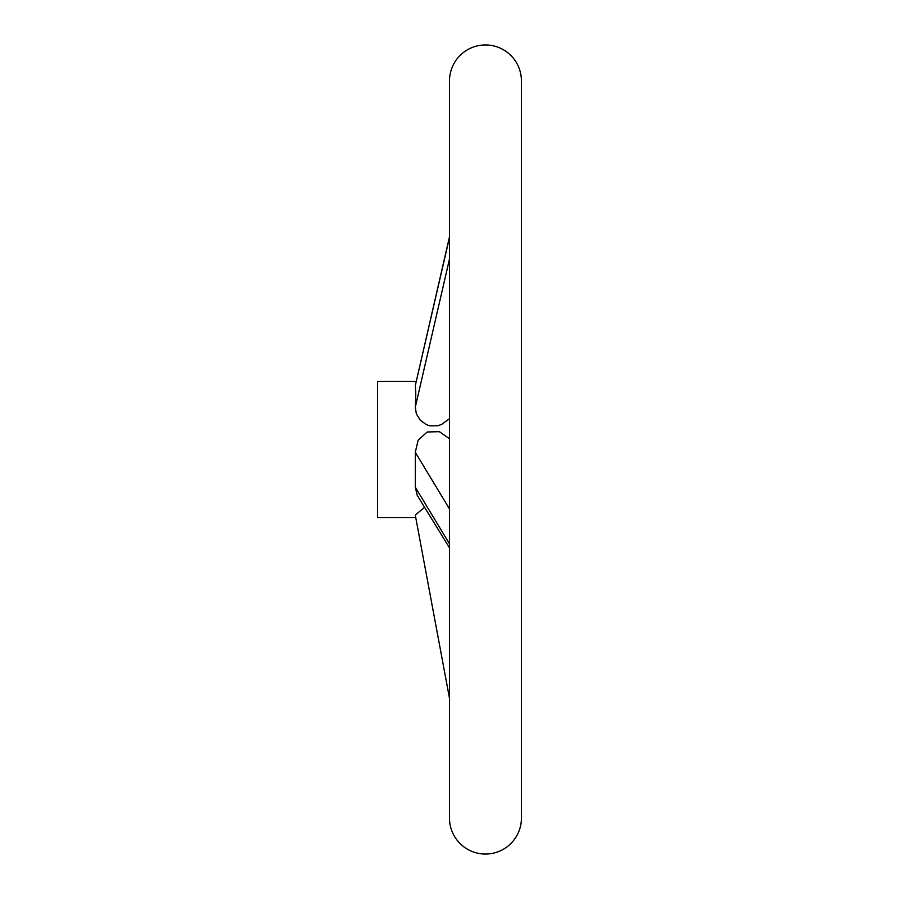 <?xml version="1.0" encoding="UTF-8"?>
<svg xmlns="http://www.w3.org/2000/svg" width="899" height="899" viewBox="0 0 899 899"><rect width="100%" height="100%" fill="white"/><g stroke="black" fill="none" stroke-linecap="round" stroke-linejoin="round"><path stroke-width="1.35" d="M521.42 80.91L521.42 818.09L521.42 80.91A35.96 35.96 0 0 0 485.46 44.95A35.96 35.96 0 0 0 449.5 80.91L449.5 236.774L415.282 385.693L449.5 237.392M415.282 515.048L424.62 507.373L415.282 515.048L449.5 698.354L449.5 818.09L449.5 80.91M449.5 818.09A35.96 35.96 0 0 0 485.46 854.05A35.96 35.96 0 0 0 521.42 818.09M416.091 381.434L377.58 381.434L377.58 517.566L415.754 517.566M449.5 547.873L417.271 495.416L415.282 487.202L415.282 452.309L418.159 440.173L427.194 431.981L439.364 431.677L449.5 438.734M449.5 418.709L441.578 424.452L437.622 425.778L429.868 425.834L426.261 424.609L420.339 420.249L416.383 413.922L415.282 407.247C415.9 397.358 415.9 390.177 415.282 385.693M415.282 452.309L449.5 508.958M415.282 407.247L449.5 258.946M415.282 487.202L449.5 543.839"/></g></svg>

